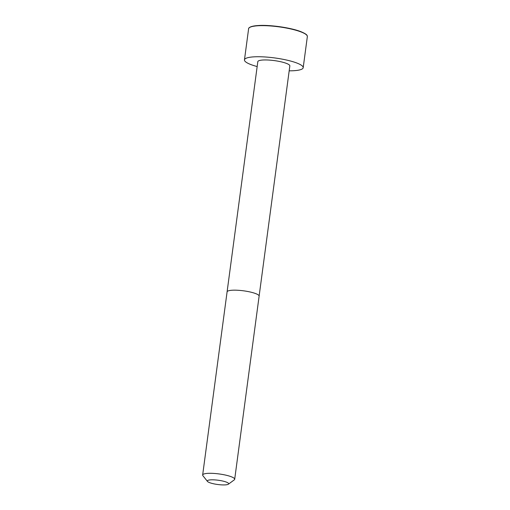 <?xml version="1.0" encoding="UTF-8"?>
<svg xmlns="http://www.w3.org/2000/svg" width="510" height="510" viewBox="0 0 510 510"><rect width="100%" height="100%" fill="white"/><g stroke="black" fill="none" stroke-linecap="round" stroke-linejoin="round"><path stroke-width="0.76" d="M259.125 296.144A16.161 3.219 7.6 0 0 255.618 293.575A16.161 3.219 7.6 0 0 238.004 290.273A16.161 3.219 7.6 0 0 227.09 291.867L257.818 61.646A16.148 3.219 7.6 0 1 268.725 60.052A16.148 3.219 7.6 0 1 286.327 63.355A16.148 3.219 7.6 0 1 289.833 65.918L234.689 479.279A16.161 3.219 7.6 0 1 234.268 479.878L228.372 484.2A10.774 2.148 7.6 0 1 217.694 484.5A10.774 2.148 7.6 0 1 207.462 481.408A10.774 2.148 7.6 0 1 213.556 479.833A10.774 2.148 7.6 0 1 226.312 482.084A10.774 2.148 7.6 0 1 228.372 484.2M257.161 66.555A29.631 5.91 7.6 0 1 244.462 59.861A29.631 5.91 7.6 0 1 264.467 56.935A29.631 5.91 7.6 0 1 296.763 62.998A29.631 5.91 7.6 0 1 303.195 67.703A29.631 5.91 7.6 0 1 289.183 70.826M207.462 481.408L202.903 475.696A16.161 3.219 7.6 0 1 202.655 475.001A16.161 3.219 7.6 0 1 213.569 473.407A16.161 3.219 7.6 0 1 231.183 476.71A16.161 3.219 7.6 0 1 234.689 479.279M300.913 31.888A29.631 5.91 7.6 0 1 307.345 36.592L307.186 35.662C307.02 35.611 307.543 34.425 300.785 31.62C290.942 27.725 270.211 24.748 258.589 25.5L251.328 26.59C249.384 27.355 248.478 28.082 248.612 28.758A29.631 5.91 7.6 0 1 268.617 25.832A29.631 5.91 7.6 0 1 300.913 31.888M249.556 27.534A29.331 5.846 7.6 0 1 271.275 25.787A29.331 5.846 7.6 0 1 300.721 31.607M227.09 291.867L202.655 475.001M303.195 67.703L307.345 36.592M244.462 59.861L248.612 28.758"/></g></svg>
